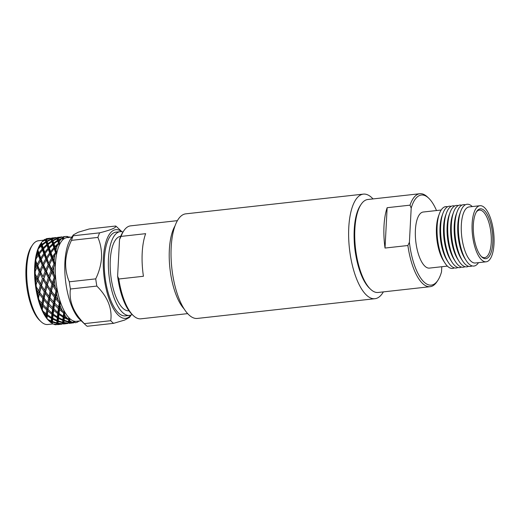 <?xml version="1.0" encoding="UTF-8"?>
<svg xmlns="http://www.w3.org/2000/svg" width="520" height="520" viewBox="0 0 520 520"><rect width="100%" height="100%" fill="white"/><g stroke="black" fill="none" stroke-linecap="round" stroke-linejoin="round"><path stroke-width="0.78" d="M383.357 291.889A52.611 19.832 -96.3 0 1 374.972 298.701L197.379 318.428A52.611 19.832 -96.3 0 1 171.184 247.234A52.611 19.832 -96.3 0 1 185.764 213.844L363.356 194.123A52.611 19.832 -96.3 0 1 373.029 198.926M374.972 298.701A52.611 19.832 -96.3 0 1 348.777 227.506A52.611 19.832 -96.3 0 1 363.356 194.123M370.559 289.237L369.544 288.275A45.598 17.186 -96.3 0 1 354.231 229.723A45.598 17.186 -96.3 0 1 360.347 205.484L361.127 204.321A46.768 17.628 83.7 0 0 354.854 229.183A46.768 17.628 83.7 0 0 370.559 289.237A46.768 17.628 83.7 0 0 378.137 292.468L430.157 286.689A46.768 17.628 -96.3 0 1 407.894 245.511L409.403 242.255A45.305 17.076 83.7 0 0 437.814 280.423A45.305 17.076 83.7 0 0 441.519 271.901L441.786 266.728M407.894 245.511L385.028 248.053L387.14 207.701L410.013 205.16A46.768 17.628 -96.3 0 1 419.835 193.726L367.809 199.505A46.768 17.628 83.7 0 0 361.127 204.321M492.785 242.769A25.077 9.451 -96.3 0 1 481.774 256.952A25.077 9.451 -96.3 0 1 473.35 224.75A25.077 9.451 -96.3 0 1 476.716 211.419A25.077 9.451 -96.3 0 1 487.721 215.332A25.077 9.451 -96.3 0 1 492.785 242.769M481.26 256.432A23.907 9.009 83.7 0 0 484.634 257.641A23.907 9.009 83.7 0 0 491.257 242.469A23.907 9.009 83.7 0 0 479.356 210.119A23.907 9.009 83.7 0 0 476.333 212.036M444.841 262.88L443.463 260.728A28.21 10.634 -96.3 0 1 436.462 227.584A28.21 10.634 -96.3 0 1 438.51 216.138L439.387 213.733A31.096 11.72 83.7 0 0 437.125 226.35A31.096 11.72 83.7 0 0 444.841 262.88A31.096 11.72 83.7 0 0 454.344 267.872M441.168 210.028L423.228 212.024A28.21 10.634 83.7 0 0 415.409 229.925A28.21 10.634 83.7 0 0 429.455 268.099L447.395 266.103M387.14 207.701A46.768 17.628 83.7 0 0 384 225.947A46.768 17.628 83.7 0 0 385.028 248.053M419.835 193.726A46.768 17.628 -96.3 0 1 427.407 196.957L428.682 198.159A45.305 17.076 83.7 0 0 411.197 208.117L410.013 205.16M448.396 262.49L447.018 260.338A28.216 10.634 -96.3 0 1 440.018 227.188A28.216 10.634 -96.3 0 1 442.065 215.735L442.936 213.343A31.096 11.72 83.7 0 0 440.681 225.959A31.096 11.72 83.7 0 0 448.396 262.49A31.096 11.72 83.7 0 0 457.899 267.475M447.558 206.785A31.096 11.72 83.7 0 0 439.387 213.733M451.945 262.093L450.574 259.948A28.216 10.634 -96.3 0 1 443.567 226.792A28.216 10.634 -96.3 0 1 445.614 215.345L446.485 212.947A31.096 11.72 83.7 0 0 444.229 225.563A31.096 11.72 83.7 0 0 451.945 262.093A31.096 11.72 83.7 0 0 461.448 267.079M451.113 206.388A31.096 11.72 83.7 0 0 442.936 213.343M455.5 261.697L454.123 259.552A28.216 10.634 -96.3 0 1 447.122 226.401A28.216 10.634 -96.3 0 1 449.169 214.948L450.041 212.55A31.096 11.72 83.7 0 0 447.785 225.167A31.096 11.72 83.7 0 0 455.5 261.697A31.096 11.72 83.7 0 0 464.997 266.682M458.218 205.602A31.096 11.72 83.7 0 0 450.041 212.55M459.05 261.307L457.678 259.155A28.216 10.634 -96.3 0 1 450.671 226.005A28.216 10.634 -96.3 0 1 452.719 214.552L453.59 212.154A31.096 11.72 83.7 0 0 451.334 224.776A31.096 11.72 83.7 0 0 459.05 261.307A31.096 11.72 83.7 0 0 468.553 266.292M461.767 205.205A31.096 11.72 83.7 0 0 453.59 212.154M462.605 260.91L461.227 258.758A28.216 10.634 -96.3 0 1 454.226 225.608A28.216 10.634 -96.3 0 1 456.274 214.156L457.145 211.764A31.096 11.72 83.7 0 0 454.89 224.38A31.096 11.72 83.7 0 0 462.605 260.91A31.096 11.72 83.7 0 0 472.101 265.896M465.322 204.808A31.096 11.72 83.7 0 0 457.145 211.764M466.154 260.514L464.776 258.369A28.216 10.634 -96.3 0 1 457.776 225.212A28.216 10.634 -96.3 0 1 459.823 213.766L460.694 211.367A31.096 11.72 83.7 0 0 458.438 223.983A31.096 11.72 83.7 0 0 466.154 260.514A31.096 11.72 83.7 0 0 478.498 262.652M472.271 206.577A31.096 11.72 83.7 0 0 460.694 211.367M479.954 205.719L469.151 206.921A28.21 10.634 83.7 0 0 461.338 224.822A28.21 10.634 83.7 0 0 475.384 262.997L486.181 261.8A28.21 10.634 83.7 0 0 494 243.893A28.21 10.634 83.7 0 0 479.954 205.719A28.21 10.634 83.7 0 0 472.134 223.619A28.21 10.634 83.7 0 0 486.181 261.8M454.662 205.998A31.096 11.72 83.7 0 0 446.485 212.947M437.814 280.423L436.839 281.873A46.768 17.628 -96.3 0 1 430.157 286.689M409.403 242.255L411.197 208.117M436.507 210.548A45.305 17.076 83.7 0 0 428.682 198.159M356.038 256.308A38.447 14.489 -96.3 0 1 354.185 239.636M184.191 308.971A46.768 17.628 -96.3 0 1 169.351 249.789A46.768 17.628 -96.3 0 1 174.974 225.966M120.692 236.321L120.653 236.327A37.46 14.118 83.7 0 0 110.279 260.097A37.46 14.118 83.7 0 0 128.928 310.784L128.966 310.778M122.974 232.018A42.133 15.88 83.7 0 0 120.14 231.68A42.133 15.88 83.7 0 0 108.466 258.414A42.133 15.88 83.7 0 0 129.441 315.425A42.133 15.88 83.7 0 0 132.132 314.476M120.14 231.68L116.038 232.135A42.133 15.88 83.7 0 0 104.364 258.869A42.133 15.88 83.7 0 0 125.34 315.881L129.441 315.425M81.205 320.788L76.375 321.321A42.133 15.88 -96.3 0 1 75.036 321.321L74.555 321.25A42.133 15.88 -96.3 0 1 69.895 318.728L69.414 318.272A42.133 15.88 -96.3 0 1 64.935 312.286L64.493 311.5A42.133 15.88 -96.3 0 1 60.632 302.633L60.281 301.587A42.133 15.88 -96.3 0 1 57.421 290.713L57.187 289.503A42.133 15.88 -96.3 0 1 55.608 277.687L55.517 276.439A42.133 15.88 -96.3 0 1 55.373 264.829A42.133 15.88 -96.3 0 1 55.4 264.31A42.133 15.88 -96.3 0 1 55.439 263.673A42.133 15.88 -96.3 0 1 56.739 253.409A42.133 15.88 -96.3 0 1 56.953 252.441A42.133 15.88 -96.3 0 1 59.573 244.536A42.133 15.88 -96.3 0 1 59.911 243.861A42.133 15.88 -96.3 0 1 63.596 239.077A42.133 15.88 -96.3 0 1 64.025 238.764A42.133 15.88 -96.3 0 1 67.073 237.575L71.903 237.036M52.949 323.921L47.768 324.5A42.133 15.88 -96.3 0 1 40.944 321.588L39.657 320.365A40.645 15.321 -96.3 0 1 26 268.171A40.645 15.321 -96.3 0 1 31.454 246.565L32.448 245.089A42.133 15.88 -96.3 0 1 38.467 240.754L43.648 240.175M40.944 321.588A42.133 15.88 -96.3 0 1 26.793 267.488A42.133 15.88 -96.3 0 1 32.448 245.089M36.621 279.038L35.73 281.73A43.368 16.348 -96.3 0 1 35.354 276.601L36.621 279.038L37.772 279.038L34.567 272.844A42.133 15.88 -96.3 0 1 34.691 266.611A42.133 15.88 -96.3 0 1 35.217 260.624A42.133 15.88 -96.3 0 1 37.414 250.471A42.133 15.88 -96.3 0 1 40.339 244.212L40.736 243.633M131.163 314.977L129.532 317.408L124.703 320.047L113.594 323.336L87.165 326.274A51.161 19.286 -96.3 0 1 85.585 324.935L79.885 319.54A44.609 16.816 -96.3 0 1 64.903 262.256A44.609 16.816 -96.3 0 1 70.889 238.544L73.346 234.891L73.203 235.781L99.632 232.843C111.176 229.892 116.538 227.617 115.713 226.025A51.161 19.286 -96.3 0 1 117.292 227.364L121.921 231.744M97.903 237.419L71.474 240.357C68.12 247.286 66.183 254.371 65.663 261.599C65.422 268.808 66.638 275.542 69.303 281.801L95.732 278.863C99.086 271.94 101.023 264.856 101.543 257.615C101.784 250.419 100.568 243.685 97.903 237.419A51.161 19.286 -96.3 0 1 99.632 232.843M71.474 240.357A51.161 19.286 -96.3 0 1 73.203 235.781M115.713 226.025L89.284 228.956L78.182 232.245L73.346 234.891M131.04 315.029A44.609 16.816 -96.3 0 1 111.885 305.728A44.609 16.816 -96.3 0 1 103.402 257.985A44.609 16.816 -96.3 0 1 121.784 231.719M36.426 265.922L35.256 268.398A43.368 16.348 -96.3 0 1 35.347 266.038A43.368 16.348 -96.3 0 1 35.51 263.601L36.426 265.922M78.669 321.067L77.701 321.997A43.368 16.348 -96.3 0 1 75.491 322.667A43.368 16.348 -96.3 0 1 75.114 322.692L74.711 321.678L75.036 321.321A42.133 15.88 -96.3 0 1 74.555 321.25L72.592 322.322A43.368 16.348 -96.3 0 1 69.849 320.84L69.524 319L69.895 318.728A42.133 15.88 -96.3 0 1 69.414 318.272L69.193 318.689L67.294 318.461A43.368 16.348 -96.3 0 1 64.662 314.938L64.532 312.455L64.935 312.286A42.133 15.88 -96.3 0 1 64.493 311.5L64.227 311.916L62.335 310.791A43.368 16.348 -96.3 0 1 60.066 305.578L60.209 302.679L60.632 302.633A42.133 15.88 -96.3 0 1 60.281 301.587L59.969 301.964L58.195 300.066A43.368 16.348 -96.3 0 1 56.518 293.67L56.992 290.635L57.421 290.713A42.133 15.88 -96.3 0 1 57.187 289.503L56.83 289.809L55.276 287.333A43.368 16.348 -96.3 0 1 54.353 280.377L55.191 277.498L55.608 277.687A42.133 15.88 -96.3 0 1 55.517 276.439L55.127 276.647L53.872 273.839A43.368 16.348 -96.3 0 1 53.788 267.007L54.977 264.557L55.373 264.829L55.439 263.673L55.016 263.764L54.113 260.904A43.368 16.348 -96.3 0 1 54.88 254.872L56.375 253.071L56.739 253.409L56.953 252.441L56.518 252.415L55.978 249.795A43.368 16.348 -96.3 0 1 57.518 245.147L59.254 244.179L59.573 244.536L59.911 243.861L59.482 243.718L59.28 241.605A43.368 16.348 -96.3 0 1 61.451 238.791L63.596 239.077L64.025 238.764L63.616 238.518L63.473 236.802L65.78 236.477M54.204 263.978L53.892 264.075A43.368 16.348 -96.3 0 1 53.898 263.978A43.368 16.348 -96.3 0 1 53.911 263.744L55.127 264.277L55.016 263.764M51.591 269.126L49.478 264.401L49.29 264.927L47.093 258.628L46.891 259.331L52.084 270.901L51.591 269.126L53.892 264.075M43.641 265.05L46.273 260.058L48.139 264.55L45.754 269.776L43.641 265.05L43.453 265.577L46.248 271.55L45.754 269.776M42.263 265.272L39.916 270.426L37.804 265.7L40.43 260.709L42.263 265.272M177.379 220.656L130.566 225.862A46.768 17.628 83.7 0 0 123.884 230.672A46.768 17.628 83.7 0 0 121.056 236.399L119.535 239.519L117.611 276.185L118.82 279.006L143.429 276.269A46.768 17.628 83.7 0 1 142.207 252.805A46.768 17.628 83.7 0 1 145.659 233.669L121.056 236.399M118.82 279.006A46.768 17.628 83.7 0 0 133.315 315.588A46.768 17.628 83.7 0 0 140.888 318.819L187.707 313.619M133.315 315.588L132.022 314.366A45.279 17.069 -96.3 0 1 117.611 276.185M119.535 239.519A45.279 17.069 -96.3 0 1 122.889 232.147L123.884 230.672M36.069 284.83L37.421 280.514L40.248 285.48L38.798 290.888L36.361 287.027A43.368 16.348 -96.3 0 1 36.069 284.83L35.529 285.935A42.133 15.88 -96.3 0 1 34.567 272.844L41.366 285.292L37.966 278.889L37.421 280.514M40.248 285.48L41.366 285.292L45.35 291.44L41.366 285.292L41.126 286.949L44.252 291.817L43.095 297.031L39.507 292.084L42.556 296.296M35.256 268.398L34.567 272.844L35.354 276.601M37.966 278.889L39.956 273.455L42.465 278.389L40.716 283.861M35.243 273.533A43.368 16.348 -96.3 0 1 35.217 271.375L37.063 267.228L39.26 272.006L37.193 277.42M39.26 272.006L40.404 272.2L43.03 276.77L40.586 271.856L39.956 273.455M42.465 278.389L43.609 278.389L47.209 284.642L43.609 278.389L43.258 279.864L46.085 284.83L44.642 290.238M37.063 267.228L37.609 266.227L40.404 272.2L39.916 270.426M37.219 264.342L35.776 260.839A43.368 16.348 -96.3 0 1 36.017 258.928L38.363 255.333L39.93 259.428L37.219 264.342L37.609 266.227L37.804 265.7M40.586 271.856L42.907 266.578L45.097 271.356L43.03 276.77M42.302 265.2L43.453 265.577L42.907 266.578M45.097 271.356L46.248 271.55L49.445 277.745L46.423 271.213L45.793 272.805L48.302 277.739L46.553 283.212M40.43 260.709L41.054 259.981L43.453 265.577L41.255 259.279L44.2 254.683L45.767 258.778L43.056 263.692M39.286 254.04L42.517 249.958L43.784 253.546L40.774 258.031L39.286 254.04L39.052 254.898L41.054 259.981L41.255 259.279M45.767 258.778L46.891 259.331L46.273 260.058M48.139 264.55L49.29 264.927L48.743 265.935L50.934 270.706L48.867 276.12M44.2 254.683L44.889 254.254L46.891 259.331L45.123 253.396L48.36 249.308L49.621 252.895L46.611 257.381M42.27 245.056L46.007 242.255L46.768 244.556L43.206 247.891L42.27 245.056L41.945 246.168L44.889 254.254L45.123 253.396M47.093 258.628L50.044 254.04L51.604 258.128L48.9 263.042M49.621 252.895L50.726 253.604L52.734 258.681L52.449 256.731L50.96 252.746L50.044 254.04M51.604 258.128L52.734 258.681L55.373 264.829M48.36 249.308L49.088 249.178L50.726 253.604L50.564 251.635L49.355 248.183L52.864 244.699L53.866 247.683L50.564 251.635M46.456 239.623L50.557 238.355L50.954 239.129L46.969 241.007L46.456 239.623L46.014 240.89L49.088 249.178L49.355 248.183M58.643 243.458L58.318 243.367A43.368 16.348 -96.3 0 1 58.416 243.172L59.573 244.536M50.96 252.746L54.197 248.658L55.413 252.116L56.57 252.954L56.518 252.415M55.679 252.389L52.449 256.731M53.866 247.683L54.925 248.528L56.739 253.409M52.864 244.699L53.625 244.875L54.925 248.528L54.197 248.658M55.978 249.795L55.191 247.533L54.925 248.528L54.88 246.597L53.944 243.763L57.688 240.955L58.416 243.172M56.017 237.64L52.163 238.686L51.792 238.102L51.291 239.401L53.625 244.875L53.944 243.763M36.361 287.027L39.507 292.084L39.384 293.885L42.796 298.538L41.893 303.433L39.032 299.988A43.368 16.348 -96.3 0 1 38.499 297.967L39.384 293.885M35.73 281.73L35.529 285.935L36.842 290.089L38.415 292.468L37.817 295.061A43.368 16.348 -96.3 0 1 36.842 290.089M55.191 247.533L57.518 245.147M58.318 243.367L54.88 246.597M57.688 240.955L58.455 241.436L59.254 244.179M59.52 244.042L59.482 243.718M59.28 241.605L58.825 240.233L61.451 238.791M61.854 236.997L58 238.036L57.629 237.452L57.129 238.752L58.455 241.436L58.825 240.233M42.796 298.538L43.843 297.973L43.095 297.031M38.415 292.468L39.507 292.084L38.798 290.888M39.754 292.318L41.126 286.949M44.252 291.817L45.35 291.44L48.393 295.653M41.574 285.337L43.258 279.864M46.085 284.83L47.209 284.642L51.188 290.791L47.209 284.642L46.969 286.299L50.089 291.174L48.939 296.381L45.35 291.44L45.227 293.235L48.633 297.889L47.73 302.783L43.843 297.973L43.843 299.871L47.495 304.174L46.826 308.639L42.66 304.089L42.777 306.039L46.657 309.887L46.163 313.82L42.984 311.155A43.368 16.348 -96.3 0 1 42.263 309.504L42.777 306.039M43.803 278.239L45.793 272.805M48.302 277.739L49.445 277.745L53.047 283.992L49.445 277.745L49.095 279.214L51.928 284.187L50.479 289.588M46.423 271.213L48.743 265.935M50.934 270.706L52.084 270.901L55.127 276.647M49.478 264.401L52.111 259.409L53.911 263.744M54.113 260.904L52.936 257.985L52.111 259.409M39.032 299.988L38.005 298.617L38.499 297.967M37.817 295.061L38.005 298.617A42.133 15.88 -96.3 0 1 35.529 285.935L41.672 269.288M52.936 257.985L54.88 254.872M41.659 304.824L41.301 307.067A43.368 16.348 -96.3 0 1 39.832 302.744L41.659 304.824L42.66 304.089L41.893 303.433M46.657 309.887L47.593 309.003L46.826 308.639M42.984 311.155L41.756 309.647A42.133 15.88 -96.3 0 1 38.005 298.617L39.832 302.744M42.998 304.675L43.843 299.871M47.495 304.174L48.503 303.44L47.73 302.783M44.122 298.389L45.227 293.235M48.633 297.889L49.686 297.323L48.939 296.381M45.591 291.668L46.969 286.299M50.089 291.174L51.188 290.791L54.236 295.002M47.418 284.687L49.095 279.214M51.928 284.187L53.047 283.992L56.83 289.809M49.641 277.589L51.63 272.155L54.048 276.919L55.282 277.095L55.608 277.687M54.366 277.095L52.397 282.568M54.074 277.277A43.368 16.348 -96.3 0 1 54.048 276.919M53.872 273.839L52.267 270.562L51.63 272.155M41.301 307.067L41.756 309.647L42.263 309.504M52.267 270.562L53.788 267.007M55.166 264.192L54.977 264.557M47.002 318.312L47.261 315.783L51.448 318.435L51.194 321.042L47.834 319.43A43.368 16.348 -96.3 0 1 47.002 318.312L46.41 317.947A42.133 15.88 -96.3 0 1 41.756 309.647L44.031 313.333L46.04 314.899L45.858 316.589A43.368 16.348 -96.3 0 1 44.031 313.333M46.04 314.899L46.917 313.872L47.261 315.783M51.448 318.435L52.254 317.298L51.532 317.558L47.379 314.75L46.917 313.872L46.163 313.82M47.379 314.75L47.827 310.954L51.877 314.249L51.532 317.558M51.877 314.249L52.754 313.222L52 313.17L47.593 309.003L47.827 310.954M47.983 309.745L48.62 305.389L52.494 309.244L52 313.17M52.494 309.244L53.436 308.353L48.503 303.44L48.62 305.389M48.841 304.025L49.68 299.221L53.339 303.531L52.663 307.99M53.339 303.531L54.34 302.789L49.686 297.323L49.68 299.221M49.966 297.739L51.064 292.591L54.477 297.239L53.573 302.133M54.477 297.239L55.523 296.673L51.434 291.025L51.064 292.591M51.434 291.025L52.806 285.649L55.822 290.361L57.025 290.141L57.421 290.713M56.147 290.446L54.776 295.737M55.887 290.706A43.368 16.348 -96.3 0 1 55.822 290.361M55.276 287.333L53.255 284.037L52.806 285.649M47.834 319.43L49.017 320.82L51.129 321.704L51.018 322.686A43.368 16.348 -96.3 0 1 49.914 321.731A43.368 16.348 -96.3 0 1 49.017 320.82M45.858 316.589L46.41 317.947L49.686 297.323L53.047 283.992L55.191 277.498M53.255 284.037L54.353 280.377M55.322 277.069L55.517 276.439M52.241 323.531L52.403 322.166L56.706 323.329L56.492 324.382L53.105 323.999A43.368 16.348 -96.3 0 1 52.241 323.531L51.519 322.706L51.857 320.483L52.403 322.166M56.706 323.329L57.356 322.056L56.764 322.901L52.468 321.555L51.857 320.483L51.194 321.042M51.129 321.704L51.857 320.483L52.254 317.298L52.702 319.118L56.966 321.055L56.764 322.901M52.468 321.555L52.702 319.118M56.966 321.055L57.7 319.833L57.031 320.392L52.78 318.286L52.254 317.298L52.754 313.222L53.105 315.133L57.291 317.785L57.031 320.392M52.78 318.286L53.105 315.133M57.291 317.785L58.091 316.654L57.369 316.908L53.216 314.1L52.754 313.222L53.436 308.353L53.67 310.303L57.714 313.599L57.369 316.908M53.216 314.1L53.67 310.303M57.714 313.599L58.598 312.579L57.843 312.526L53.436 308.353L54.34 302.789L54.457 304.74L58.337 308.594L57.843 312.526M53.827 309.094L54.457 304.74M58.337 308.594L59.273 307.704L54.34 302.789L55.523 296.673L55.523 298.571L59.046 302.738L59.969 301.964M54.678 303.381L55.523 298.571M59.371 302.731L58.5 307.346M58.195 300.066L55.523 296.673L56.992 290.635M51.018 322.686L51.519 322.706M49.914 321.731L48.834 320.71A42.133 15.88 -96.3 0 1 46.41 317.947M55.802 297.089L56.518 293.67M57.07 290.18L57.187 289.503M56.576 323.447L57.466 324.642L60.561 324.317M57.466 324.642L57.005 323.264L56.492 324.382M56.42 324.571L56.297 324.766A43.368 16.348 -96.3 0 1 54.314 324.474L56.42 324.571L56.712 323.895M53.651 324.09L54.314 324.474M62.049 324.161L57.766 324.422L57.005 323.264L57.356 322.056L57.98 323.557L62.004 324.155M57.766 324.422L57.98 323.557M62.264 323.921L62.556 323.252M62.335 323.733L58.032 323.18L57.356 322.056L57.7 319.833L58.24 321.516L62.543 322.68L62.335 323.733L62.842 322.621L63.531 323.908L66.404 323.668M58.032 323.18L58.24 321.516M62.543 322.68L63.2 321.406L62.602 322.25L58.305 320.905L57.7 319.833L58.091 316.654L58.539 318.468L62.803 320.405L62.602 322.25M58.305 320.905L58.539 318.468M62.803 320.405L63.538 319.183L62.875 319.742L58.617 317.636L58.091 316.654L58.598 312.579L58.942 314.483L63.128 317.135L62.875 319.742M58.617 317.636L58.942 314.483M63.128 317.135L63.928 316.004L63.213 316.257L59.059 313.45L58.598 312.579L59.273 307.704L59.508 309.66L63.414 312.845L64.227 311.916M59.059 313.45L59.508 309.66M63.726 312.748L63.213 316.257M62.335 310.791L59.273 307.704L60.209 302.679M59.664 308.445L60.066 305.578M60.236 302.237L60.281 301.587M63.239 323.954L62.244 322.627M67.892 323.512L63.602 323.772L62.842 322.621L63.2 321.406L63.817 322.907L67.841 323.505M63.602 323.772L63.817 322.907M68.1 323.271L68.393 322.601M68.172 323.083L63.876 322.536L63.2 321.406L63.538 319.183L64.077 320.866L68.386 322.036L68.172 323.083L68.686 321.971L69.368 323.258L72.241 323.017M63.876 322.536L64.077 320.866M68.386 322.036L69.037 320.756L68.439 321.601L64.142 320.255L63.538 319.183L63.928 316.004L64.376 317.817L68.497 319.703L69.193 318.689M64.142 320.255L64.376 317.817M68.783 319.507L68.439 321.601M67.294 318.461L64.454 316.992L63.928 316.004L64.532 312.455M64.454 316.992L64.662 314.938M64.513 312.072L64.493 311.5M68.081 321.978L69.082 323.303M73.73 322.861L69.439 323.122L68.686 321.971L69.037 320.756L69.654 322.264L73.794 322.621L74.523 321.321L74.711 321.678M69.439 323.122L69.654 322.264M74.055 322.361L73.677 322.855M72.592 322.322L69.713 321.887L69.037 320.756L69.524 319M69.713 321.887L69.849 320.84M69.478 318.708L69.414 318.272M73.925 321.328L74.841 322.543M78.91 321.236A43.368 16.348 -96.3 0 1 78.787 321.328L78.163 321.562M53.144 237.881L51.708 238.043L50.863 239.583L51.376 238.466M51.291 239.401L51.441 238.277M50.18 238.29L46.325 239.33L46.02 238.817A43.368 16.348 -96.3 0 1 46.839 238.602L50.323 238.192M58.981 237.237L57.544 237.4L56.7 238.933L57.213 237.822M46.02 238.817L45.448 240.045L46.014 240.89L46.325 239.33M57.129 238.752L57.285 237.627M51.792 238.102L56.16 237.542M50.557 238.355L51.461 239.571M42.127 241.696L45.259 240.123L45.819 241.677L42.023 244.316L41.444 242.587A43.368 16.348 -96.3 0 1 42.127 241.696M45.117 239.772L43.134 240.624A43.368 16.348 -96.3 0 1 44.902 239.317L46.014 240.89L45.259 240.123M45.819 241.677L46.774 242.736L46.969 241.007M45.448 240.045L44.902 239.317M50.954 239.129L51.857 240.247L52.163 238.686M56.303 237.601L56.791 238.478L52.806 240.357L52.293 238.979L56.401 237.705L57.298 238.927M64.818 236.587L63.382 236.75L62.536 238.284L63.05 237.172M41.444 242.587L40.937 243.386L41.945 246.168L42.023 244.316M43.134 240.624L42.328 241.586M67.769 236.717L67.47 236.483A43.368 16.348 -96.3 0 1 67.613 236.503L68.38 237.633L68.816 236.802A43.368 16.348 -96.3 0 1 69.901 237.256M68.516 237.328L68.816 236.802M63.473 236.802L62.966 238.102L63.122 236.983M67.47 236.483L66.45 236.489M57.629 237.452L61.997 236.893M47.145 241.534L51.096 239.473L51.656 241.033L47.859 243.672L47.145 241.534L46.774 242.736L46.007 242.255M38.402 248.703L41.184 245.993L42.185 248.976L38.883 252.935L37.914 250.172A43.368 16.348 -96.3 0 1 38.402 248.703L37.414 250.471L37.291 252.375L37.941 254.189L36.432 256.353A43.368 16.348 -96.3 0 1 37.291 252.375M40.924 245.206L39.143 246.786A43.368 16.348 -96.3 0 1 40.528 244.004L40.924 245.206L41.945 246.168L41.184 245.993M42.185 248.976L43.251 249.828L43.206 247.891M40.937 243.386L40.528 244.004L40.937 243.386M46.768 244.556L47.788 245.525L47.859 243.672M52.293 238.979L51.857 240.247L51.096 239.473M51.656 241.033L52.618 242.086L52.806 240.357M56.791 238.478L57.694 239.597L58 238.036M37.914 250.172L37.414 250.471L39.052 254.898L38.883 252.935M39.143 246.786L37.414 250.471M63.707 237.127A43.368 16.348 -96.3 0 1 65.916 236.457A43.368 16.348 -96.3 0 1 66.287 236.425L68.192 237.283M58.136 238.329L62.238 237.061L62.809 238.056L58.65 239.707L58.136 238.329L57.694 239.597L56.934 238.823L57.499 240.383L53.697 243.022L52.988 240.883L56.934 238.823M48.107 244.406L51.844 241.605L52.605 243.912L49.043 247.247L48.107 244.406L47.788 245.525L47.027 245.343L48.029 248.326L44.72 252.285L43.518 248.833L47.027 245.343M35.776 260.839L35.217 260.624L36.017 258.928M36.432 256.353L35.217 260.624L35.51 263.601M40.774 258.031L41.054 259.981L39.93 259.428M37.941 254.189L39.052 254.898L38.363 255.333M43.518 248.833L43.251 249.828L42.517 249.958M44.72 252.285L44.889 254.254L43.784 253.546M49.043 247.247L49.088 249.178L48.029 248.326M52.988 240.883L52.618 242.086L51.844 241.605M53.697 243.022L53.625 244.875L52.605 243.912M58.65 239.707L58.455 241.436L57.499 240.383M62.966 238.102L63.531 238.947L62.809 238.056M63.323 238.732L63.596 239.077M35.184 271.453L35.835 269.939M35.217 260.624L37.609 266.227L36.459 265.85M113.594 323.336A51.161 19.286 -96.3 0 1 110.747 320.697C112.327 308.503 107.692 296.966 96.844 286.078A51.161 19.286 -96.3 0 1 95.732 278.863M85.585 324.935A51.161 19.286 -96.3 0 1 84.325 323.635L110.747 320.697M96.844 286.078L70.415 289.01A51.161 19.286 -96.3 0 1 69.303 281.801M70.415 289.01C68.835 301.204 73.476 312.748 84.325 323.635M41.756 309.647L43.843 297.973L47.209 284.642L53.352 267.989M38.005 298.617L41.366 285.292L47.515 268.639M59.898 324.396L57.544 324.656M65.734 323.752L63.388 324.012M71.572 323.102L69.225 323.362M75.491 322.667L75.062 322.712M52.475 237.952L51.656 238.043M58.311 237.302L57.493 237.393M45.623 240.221L45.188 239.649M64.155 236.652L63.33 236.743M68.341 237.712L68.53 237.302M65.916 236.457L65.487 236.503M63.141 238.277L62.244 237.068M68.725 321.893L68.51 322.348M62.881 322.543L62.673 322.998M57.044 323.193L56.83 323.642"/></g></svg>
